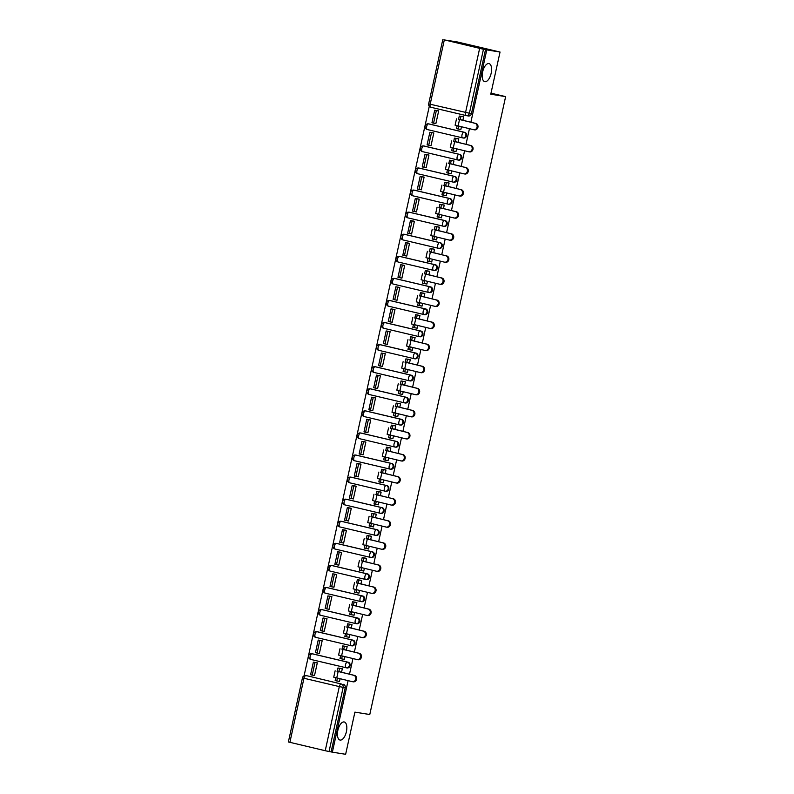 <?xml version="1.0" encoding="UTF-8"?>
<svg xmlns="http://www.w3.org/2000/svg" width="794" height="794" viewBox="0 0 794 794"><rect width="100%" height="100%" fill="white"/><g stroke="black" fill="none" stroke-linecap="round" stroke-linejoin="round"><path stroke-width="1.19" d="M484.896 81.683A9.28 4.317 -76.7 0 1 484.747 81.653A9.28 4.317 -76.7 0 1 482.653 71.788A9.28 4.317 -76.7 0 1 488.876 63.57A9.28 4.317 -76.7 0 1 489.015 63.589A9.28 4.317 -76.7 0 1 491.119 73.465A9.28 4.317 -76.7 0 1 484.896 81.683M340.13 740.068A9.28 4.317 -76.7 0 1 339.991 740.048A9.28 4.317 -76.7 0 1 337.897 730.172A9.28 4.317 -76.7 0 1 344.12 721.954A9.28 4.317 -76.7 0 1 344.259 721.984A9.28 4.317 -76.7 0 1 346.363 731.85A9.28 4.317 -76.7 0 1 340.13 740.068M463.448 138.027A2.898 2.571 -80.8 0 0 464.698 132.36L463.964 132.241A2.898 2.571 99.2 0 1 462.723 137.908A2.898 1.35 -76.7 0 1 462.674 137.898L427.371 129.561A2.898 1.35 103.3 0 1 427.321 129.551A2.898 1.35 103.3 0 1 426.656 126.514A2.898 1.35 103.3 0 1 428.611 123.894L463.964 132.241A2.898 1.35 103.3 0 0 462.009 134.861A2.898 1.35 -76.7 0 0 462.674 137.898A2.898 2.898 0 0 0 462.882 137.938L463.607 138.057M458.595 160.1A2.898 2.571 -80.8 0 0 459.845 154.443L459.111 154.324A2.898 2.571 99.2 0 1 457.87 159.981A2.898 1.35 -76.7 0 1 457.82 159.971A2.898 1.35 -76.7 0 1 457.155 156.934A2.898 1.35 103.3 0 1 459.111 154.324L423.758 145.977A2.898 1.35 103.3 0 0 421.803 148.587A2.898 1.35 103.3 0 0 422.468 151.634A2.898 1.35 103.3 0 0 422.517 151.634L457.781 159.961M453.741 182.183A2.898 2.571 -80.8 0 0 454.992 176.516L454.257 176.397A2.898 2.571 99.2 0 1 453.007 182.064A2.898 1.35 -76.7 0 1 452.967 182.054A2.898 1.35 -76.7 0 1 452.302 179.017A2.898 1.35 103.3 0 1 454.257 176.397L418.904 168.06A2.898 1.35 103.3 0 0 416.949 170.67A2.898 1.35 103.3 0 0 417.614 173.707A2.898 1.35 103.3 0 0 417.654 173.717L452.927 182.044M448.888 204.257A2.898 2.571 -80.8 0 0 450.138 198.599L449.404 198.48A2.898 2.571 99.2 0 1 448.153 204.137A2.898 1.35 -76.7 0 1 448.114 204.137A2.898 1.35 -76.7 0 1 447.449 201.09A2.898 1.35 103.3 0 1 449.404 198.48L414.051 190.133A2.898 1.35 103.3 0 0 412.096 192.753A2.898 1.35 103.3 0 0 412.761 195.79A2.898 1.35 103.3 0 0 412.801 195.79L448.074 204.118M444.035 226.34A2.898 2.571 -80.8 0 0 445.285 220.672L444.551 220.563A2.898 2.571 99.2 0 1 443.3 226.221A2.898 1.35 -76.7 0 1 443.26 226.211A2.898 1.35 -76.7 0 1 442.595 223.174A2.898 1.35 103.3 0 1 444.551 220.563L409.198 212.216A2.898 1.35 103.3 0 0 407.243 214.827A2.898 1.35 103.3 0 0 407.908 217.864A2.898 1.35 103.3 0 0 407.947 217.874L443.211 226.201M439.181 248.413A2.898 2.571 -80.8 0 0 440.422 242.756L439.697 242.636A2.898 2.571 99.2 0 1 438.447 248.294A2.898 1.35 -76.7 0 1 438.407 248.294A2.898 1.35 -76.7 0 1 437.742 245.247A2.898 1.35 103.3 0 1 439.697 242.636L404.344 234.29A2.898 1.35 103.3 0 0 402.389 236.91A2.898 1.35 103.3 0 0 403.054 239.947A2.898 1.35 103.3 0 0 403.094 239.957L438.357 248.274M434.328 270.496A2.898 2.571 -80.8 0 0 435.569 264.839L434.834 264.72A2.898 2.571 99.2 0 1 433.593 270.377A2.898 1.35 -76.7 0 1 433.554 270.367A2.898 1.35 -76.7 0 1 432.879 267.33A2.898 1.35 103.3 0 1 434.834 264.72L399.481 256.373A2.898 1.35 103.3 0 0 397.526 258.983A2.898 1.35 103.3 0 0 398.201 262.02A2.898 1.35 103.3 0 0 398.241 262.03L433.504 270.357M429.475 292.569A2.898 2.571 -80.8 0 0 430.715 286.912L429.981 286.793A2.898 2.571 99.2 0 1 428.74 292.45A2.898 1.35 -76.7 0 1 428.7 292.45A2.898 1.35 -76.7 0 1 428.026 289.413A2.898 1.35 103.3 0 1 429.981 286.793L394.628 278.446A2.898 1.35 103.3 0 0 392.673 281.066A2.898 1.35 103.3 0 0 393.348 284.103A2.898 1.35 103.3 0 0 393.387 284.113L428.651 292.43M424.621 314.652A2.898 2.571 -80.8 0 0 425.862 308.995L425.127 308.876A2.898 2.571 99.2 0 1 423.887 314.533A2.898 1.35 -76.7 0 1 423.837 314.523A2.898 1.35 -76.7 0 1 423.172 311.486A2.898 1.35 103.3 0 1 425.127 308.876L389.775 300.529A2.898 1.35 103.3 0 0 387.819 303.139A2.898 1.35 103.3 0 0 388.484 306.176A2.898 1.35 103.3 0 0 388.534 306.186L423.798 314.513M419.768 336.735A2.898 2.571 -80.8 0 0 421.009 331.068L420.274 330.949A2.898 2.571 99.2 0 1 419.034 336.616A2.898 1.35 -76.7 0 1 418.984 336.606A2.898 1.35 -76.7 0 1 418.319 333.569A2.898 1.35 103.3 0 1 420.274 330.949L384.921 322.602A2.898 1.35 103.3 0 0 382.966 325.222A2.898 1.35 103.3 0 0 383.631 328.259A2.898 1.35 103.3 0 0 383.681 328.269L418.944 336.587M414.915 358.809A2.898 2.571 -80.8 0 0 416.155 353.151L415.421 353.032A2.898 2.571 99.2 0 1 414.18 358.69A2.898 1.35 -76.7 0 1 414.131 358.68A2.898 1.35 -76.7 0 1 413.466 355.643A2.898 1.35 103.3 0 1 415.421 353.032L380.068 344.685A2.898 1.35 103.3 0 0 378.113 347.296A2.898 1.35 103.3 0 0 378.778 350.333A2.898 1.35 103.3 0 0 378.827 350.343L414.091 358.67M410.051 380.892A2.898 2.571 -80.8 0 0 411.302 375.225L410.567 375.105A2.898 2.571 99.2 0 1 409.327 380.773A2.898 1.35 -76.7 0 1 409.277 380.763L373.974 372.426A2.898 1.35 103.3 0 1 373.924 372.416A2.898 1.35 103.3 0 1 373.259 369.379A2.898 1.35 103.3 0 1 375.215 366.759L410.567 375.105A2.898 1.35 103.3 0 0 408.612 377.726A2.898 1.35 -76.7 0 0 409.277 380.763A2.898 2.898 0 0 0 409.486 380.802L410.21 380.922M405.198 402.965A2.898 2.571 -80.8 0 0 406.449 397.308L405.714 397.189A2.898 2.571 99.2 0 1 404.474 402.846A2.898 1.35 -76.7 0 1 404.424 402.836A2.898 1.35 -76.7 0 1 403.759 399.799A2.898 1.35 103.3 0 1 405.714 397.189L370.361 388.842A2.898 1.35 103.3 0 0 368.406 391.452A2.898 1.35 103.3 0 0 369.071 394.489A2.898 1.35 103.3 0 0 369.111 394.499L404.384 402.826M400.345 425.048A2.898 2.571 -80.8 0 0 401.595 419.381L400.861 419.262A2.898 2.571 99.2 0 1 399.61 424.929A2.898 1.35 -76.7 0 1 399.571 424.919A2.898 1.35 -76.7 0 1 398.906 421.882A2.898 1.35 103.3 0 1 400.861 419.262L365.508 410.915A2.898 1.35 103.3 0 0 363.553 413.535A2.898 1.35 103.3 0 0 364.218 416.572A2.898 1.35 103.3 0 0 364.257 416.582L399.531 424.909M395.491 447.121A2.898 2.571 -80.8 0 0 396.742 441.464L396.007 441.345A2.898 2.571 99.2 0 1 394.757 447.002A2.898 1.35 -76.7 0 1 394.717 446.992A2.898 1.35 -76.7 0 1 394.052 443.955A2.898 1.35 103.3 0 1 396.007 441.345L360.655 432.998A2.898 1.35 103.3 0 0 358.699 435.608A2.898 1.35 103.3 0 0 359.364 438.645A2.898 1.35 103.3 0 0 359.404 438.655L394.678 446.982M390.638 469.204A2.898 2.571 -80.8 0 0 391.889 463.537L391.154 463.418A2.898 2.571 99.2 0 1 389.904 469.085A2.898 1.35 -76.7 0 1 389.864 469.075A2.898 1.35 -76.7 0 1 389.199 466.038A2.898 1.35 103.3 0 1 391.154 463.418L355.801 455.071A2.898 1.35 103.3 0 0 353.846 457.691A2.898 1.35 103.3 0 0 354.511 460.728A2.898 1.35 103.3 0 0 354.551 460.738L389.814 469.065M385.785 491.278A2.898 2.571 -80.8 0 0 387.025 485.62L386.301 485.501A2.898 2.571 99.2 0 1 385.05 491.158A2.898 1.35 -76.7 0 1 385.011 491.149A2.898 1.35 -76.7 0 1 384.346 488.112A2.898 1.35 103.3 0 1 386.301 485.501L350.948 477.154A2.898 1.35 103.3 0 0 348.993 479.765A2.898 1.35 103.3 0 0 349.658 482.802A2.898 1.35 103.3 0 0 349.697 482.812L384.961 491.139M380.931 513.361A2.898 2.571 -80.8 0 0 382.172 507.694L381.438 507.574A2.898 2.571 99.2 0 1 380.197 513.242A2.898 1.35 -76.7 0 1 380.157 513.232A2.898 1.35 -76.7 0 1 379.482 510.195A2.898 1.35 103.3 0 1 381.438 507.574L346.085 499.228A2.898 1.35 103.3 0 0 344.13 501.848A2.898 1.35 103.3 0 0 344.804 504.885A2.898 1.35 103.3 0 0 344.844 504.895L380.108 513.222M376.078 535.434A2.898 2.571 -80.8 0 0 377.319 529.777L376.584 529.658A2.898 2.571 99.2 0 1 375.344 535.315A2.898 1.35 -76.7 0 1 375.304 535.305A2.898 1.35 -76.7 0 1 374.629 532.268A2.898 1.35 103.3 0 1 376.584 529.658L341.231 521.311A2.898 1.35 103.3 0 0 339.276 523.921A2.898 1.35 103.3 0 0 339.951 526.958A2.898 1.35 103.3 0 0 339.991 526.968L375.254 535.295M371.225 557.517A2.898 2.571 -80.8 0 0 372.465 551.85L371.731 551.731A2.898 2.571 99.2 0 1 370.49 557.398A2.898 1.35 -76.7 0 1 370.441 557.388A2.898 1.35 -76.7 0 1 369.776 554.351A2.898 1.35 103.3 0 1 371.731 551.731L336.378 543.384A2.898 1.35 103.3 0 0 334.423 546.004A2.898 1.35 103.3 0 0 335.088 549.041A2.898 1.35 103.3 0 0 335.137 549.051L370.401 557.378M366.371 579.59A2.898 2.571 -80.8 0 0 367.612 573.933L366.878 573.814A2.898 2.571 99.2 0 1 365.637 579.471A2.898 1.35 -76.7 0 1 365.587 579.461A2.898 1.35 -76.7 0 1 364.922 576.424A2.898 1.35 103.3 0 1 366.878 573.814L331.525 565.467A2.898 1.35 103.3 0 0 329.57 568.077A2.898 1.35 103.3 0 0 330.235 571.114A2.898 1.35 103.3 0 0 330.284 571.124L365.548 579.451M361.518 601.673A2.898 2.571 -80.8 0 0 362.759 596.006L362.024 595.887A2.898 2.571 99.2 0 1 360.784 601.554A2.898 1.35 -76.7 0 1 360.734 601.544A2.898 1.35 -76.7 0 1 360.069 598.507A2.898 1.35 103.3 0 1 362.024 595.887L326.671 587.54A2.898 1.35 103.3 0 0 324.716 590.16A2.898 1.35 103.3 0 0 325.381 593.197A2.898 1.35 103.3 0 0 325.431 593.207L360.694 601.534M356.655 623.747A2.898 2.571 -80.8 0 0 357.905 618.089L357.171 617.97A2.898 2.571 99.2 0 1 355.93 623.627A2.898 1.35 -76.7 0 1 355.881 623.618A2.898 1.35 -76.7 0 1 355.216 620.58A2.898 1.35 103.3 0 1 357.171 617.97L321.818 609.623A2.898 1.35 103.3 0 0 319.863 612.234A2.898 1.35 103.3 0 0 320.528 615.281A2.898 1.35 103.3 0 0 320.578 615.281L355.841 623.608M351.802 645.83A2.898 2.571 -80.8 0 0 353.052 640.163L352.318 640.043A2.898 2.571 99.2 0 1 351.067 645.711A2.898 1.35 -76.7 0 1 351.027 645.701A2.898 1.35 -76.7 0 1 350.362 642.664A2.898 1.35 103.3 0 1 352.318 640.043L316.965 631.706A2.898 1.35 103.3 0 0 315.01 634.317A2.898 1.35 103.3 0 0 315.675 637.354A2.898 1.35 103.3 0 0 315.714 637.364L350.988 645.691M346.948 667.903A2.898 2.571 -80.8 0 0 348.199 662.246L347.464 662.127A2.898 2.571 99.2 0 1 346.214 667.784A2.898 1.35 -76.7 0 1 346.174 667.784A2.898 1.35 -76.7 0 1 345.509 664.737A2.898 1.35 103.3 0 1 347.464 662.127L312.111 653.78A2.898 1.35 103.3 0 0 310.156 656.4A2.898 1.35 103.3 0 0 310.821 659.437A2.898 1.35 103.3 0 0 310.861 659.437L346.134 667.764M470.862 122.276L486.772 49.893L500.041 52.037L457.185 41.923L443.906 39.859M429.296 106.307L304.072 675.843M500.041 52.037L490.761 94.208L505.629 96.62L369.776 714.531L354.908 712.129L345.638 754.3L332.368 752.156L348.09 680.666M349.499 674.235L352.943 658.583M354.352 652.162L357.796 636.51M359.206 630.079L362.65 614.427M364.069 607.996L367.503 592.354M368.922 585.922L372.356 570.271M373.776 563.839L377.21 548.197M378.629 541.766L382.063 526.114M383.482 519.683L386.926 504.041M388.335 497.61L391.779 481.958M393.189 475.527L396.633 459.885M398.042 453.453L401.486 437.802M402.895 431.37L406.339 415.728M407.749 409.297L411.193 393.645M412.602 387.214L416.046 371.572M417.465 365.141L420.899 349.489M422.319 343.058L425.753 327.416M427.172 320.984L430.606 305.333M432.025 298.901L435.459 283.25M436.879 276.828L440.323 261.176M441.732 254.745L445.176 239.093M446.585 232.672L450.029 217.02M451.439 210.589L454.883 194.937M456.292 188.515L459.736 172.864M461.145 166.432L464.589 150.781M465.999 144.349L469.443 128.707M443.925 39.769L483.457 49.258L469.363 113.373A2.898 2.571 99.2 0 1 466.237 115.616A2.898 1.35 103.3 0 1 466.197 115.606A2.898 2.898 0 0 0 466.396 115.646L468.47 115.974A2.898 2.571 99.2 0 1 468.311 115.944M486.772 49.893L483.457 49.258M307.665 675.922A2.898 2.571 99.2 0 1 307.993 675.982L341.271 683.991A2.898 2.571 99.2 0 1 343.147 687.406L329.053 751.521L325.222 750.717L288.371 741.963L302.464 677.848L303.963 678.255L289.87 742.37M329.053 751.521L332.368 752.156M341.509 672.349L342.303 668.746L340.408 668.389M313.273 675.287L314.513 675.585L317.312 662.841L315.426 662.474M318.126 653.214L319.367 653.502L322.166 640.768L320.28 640.391M343.365 659.169L344.348 659.407L344.943 656.698M346.363 650.266L347.157 646.663L345.261 646.316M322.979 631.131L324.22 631.429L327.019 618.685L325.133 618.318M348.219 637.096L349.211 637.324L349.797 634.624M351.216 628.193L352.01 624.59L350.114 624.233M327.843 609.058L329.073 609.345L331.882 596.612L329.986 596.234M353.072 615.013L354.064 615.251L354.66 612.541M356.069 606.11L356.863 602.507L354.968 602.15M332.696 586.974L333.927 587.272L336.735 574.528L334.84 574.161M357.925 592.929L358.918 593.168L359.513 590.468M360.923 584.037L361.717 580.434L359.821 580.077M337.549 564.901L338.79 565.189L341.589 552.455L339.693 552.078M362.779 570.856L363.771 571.085L364.367 568.385M365.776 561.954L366.57 558.351L364.674 557.993M342.403 542.818L343.643 543.116L346.442 530.372L344.546 530.005M367.632 548.773L368.624 549.011L369.22 546.312M370.629 539.88L371.423 536.278L369.528 535.92M347.256 520.745L348.497 521.033L351.295 508.299L349.41 507.922M372.485 526.7L373.478 526.928L374.073 524.229M375.483 517.797L376.277 514.194L374.381 513.837M352.109 498.662L353.35 498.96L356.149 486.216L354.263 485.849M377.339 504.617L378.331 504.855L378.927 502.155M380.336 495.724L381.13 492.121L379.244 491.764M356.963 476.589L358.203 476.876L361.002 464.143L359.116 463.765M382.202 482.544L383.184 482.772L383.78 480.072M385.199 473.641L385.983 470.038L384.098 469.681M361.816 454.505L363.057 454.803L365.855 442.06L363.97 441.692M387.055 460.46L388.038 460.699L388.633 457.989M390.053 451.568L390.837 447.955L388.951 447.608M366.669 432.432L367.91 432.72L370.709 419.986L368.823 419.609M391.908 438.387L392.891 438.616L393.487 435.916M394.906 429.485L395.7 425.882L393.804 425.524M371.523 410.349L372.763 410.637L375.562 397.903L373.676 397.536M396.762 416.304L397.754 416.542L398.34 413.833M399.759 407.411L400.553 403.799L398.657 403.451M376.376 388.276L377.616 388.564L380.415 375.83L378.53 375.453M401.615 394.231L402.608 394.459L403.193 391.76M404.612 385.328L405.406 381.725L403.511 381.368M381.239 366.193L382.47 366.481L385.279 353.747L383.383 353.38M406.468 372.148L407.461 372.386L408.056 369.676M409.466 363.255L410.26 359.642L408.364 359.295M386.092 344.11L387.323 344.407L390.132 331.674L388.236 331.297M411.322 350.075L412.314 350.303L412.91 347.603M414.319 341.172L415.113 337.569L413.217 337.212M390.946 322.036L392.186 322.324L394.985 309.591L393.09 309.223M416.175 327.991L417.168 328.23L417.763 325.52M419.172 319.099L419.966 315.486L418.071 315.139M395.799 299.953L397.04 300.251L399.839 287.507L397.943 287.14M421.028 305.918L422.021 306.147L422.616 303.447M424.026 297.016L424.82 293.413L422.924 293.055M400.652 277.88L401.893 278.168L404.692 265.434L402.806 265.067M425.882 283.835L426.874 284.073L427.47 281.364M428.879 274.932L429.673 271.33L427.777 270.982M405.506 255.797L406.746 256.095L409.545 243.351L407.659 242.984M430.745 261.762L431.728 261.99L432.323 259.291M433.732 252.859L434.526 249.256L432.641 248.899M410.359 233.724L411.6 234.012L414.399 221.278L412.513 220.901M435.598 239.679L436.581 239.917L437.176 237.208M438.596 230.776L439.38 227.173L437.494 226.826M415.212 211.641L416.453 211.938L419.252 199.195L417.366 198.828M440.452 217.606L441.434 217.834L442.03 215.134M443.449 208.703L444.243 205.1L442.347 204.743M420.066 189.567L421.306 189.855L424.105 177.122L422.219 176.744M445.305 195.523L446.288 195.761L446.883 193.051M448.302 186.62L449.096 183.017L447.201 182.67M424.919 167.484L426.16 167.782L428.959 155.038L427.073 154.671M450.158 173.449L451.151 173.678L451.736 170.978M453.156 164.547L453.95 160.944L452.054 160.587M429.772 145.411L431.013 145.699L433.812 132.965L431.926 132.588M455.012 151.366L456.004 151.604L456.6 148.895M458.009 142.463L458.803 138.861L456.907 138.503M434.636 123.328L435.866 123.626L438.675 110.882L436.779 110.515M459.865 129.283L460.857 129.521L461.453 126.822M429.028 123.963A2.898 2.571 -80.8 0 1 429.346 124.013L464.698 132.36M424.175 146.046A2.898 2.571 -80.8 0 1 424.492 146.096L459.845 154.443M419.321 168.12A2.898 2.571 -80.8 0 1 419.639 168.179L454.992 176.516M414.458 190.203A2.898 2.571 -80.8 0 1 414.786 190.252L450.138 198.599M409.605 212.276A2.898 2.571 -80.8 0 1 409.932 212.335L445.285 220.672M404.751 234.359A2.898 2.571 -80.8 0 1 405.069 234.409L440.422 242.756M399.898 256.432A2.898 2.571 -80.8 0 1 400.216 256.492L435.569 264.839M395.045 278.515A2.898 2.571 -80.8 0 1 395.362 278.565L430.715 286.912M390.191 300.589A2.898 2.571 -80.8 0 1 390.509 300.648L425.862 308.995M385.338 322.672A2.898 2.571 -80.8 0 1 385.656 322.721L421.009 331.068M380.485 344.745A2.898 2.571 -80.8 0 1 380.802 344.804L416.155 353.151M375.631 366.828A2.898 2.571 -80.8 0 1 375.949 366.878L411.302 375.225M370.778 388.911A2.898 2.571 -80.8 0 1 371.096 388.961L406.449 397.308M365.925 410.984A2.898 2.571 -80.8 0 1 366.242 411.034L401.595 419.381M361.062 433.067A2.898 2.571 -80.8 0 1 361.389 433.117L396.742 441.464M356.208 455.141A2.898 2.571 -80.8 0 1 356.526 455.19L391.889 463.537M351.355 477.224A2.898 2.571 -80.8 0 1 351.673 477.273L387.025 485.62M346.502 499.297A2.898 2.571 -80.8 0 1 346.819 499.347L382.172 507.694M341.648 521.38A2.898 2.571 -80.8 0 1 341.966 521.43L377.319 529.777M336.795 543.453A2.898 2.571 -80.8 0 1 337.113 543.503L372.465 551.85M331.942 565.536A2.898 2.571 -80.8 0 1 332.259 565.586L367.612 573.933M327.088 587.61A2.898 2.571 -80.8 0 1 327.406 587.659L362.759 596.006M322.235 609.693A2.898 2.571 -80.8 0 1 322.553 609.742L357.905 618.089M317.382 631.766A2.898 2.571 -80.8 0 1 317.699 631.826L353.052 640.163M312.518 653.849A2.898 2.571 -80.8 0 1 312.846 653.899L348.199 662.246M490.99 93.166L505.629 96.62M338.512 681.252L339.495 681.48L340.09 678.781M462.862 120.39L463.656 116.787L461.761 116.43M485.521 49.595L471.428 113.711A2.898 2.571 99.2 0 1 468.47 115.974M331.118 751.858L345.221 687.743A2.898 2.571 -80.8 0 0 343.345 684.319M342.283 668.816L337.926 667.992L337.242 671.099L338.869 671.486L336.984 671.208L354.561 675.426A3.265 2.888 99.2 0 1 353.161 681.798M335.137 670.801L333.738 677.173L352.288 681.659A3.265 2.888 -80.8 0 0 353.697 675.287L337.242 671.099M339.554 668.369L338.869 671.486M337.4 678.145L336.785 680.964L335.157 680.587L335.783 677.758M339.514 681.411L336.785 680.964M313.362 662.136L310.593 674.731L312.211 675.118L314.98 662.524L313.362 662.136L316.429 662.633M317.302 662.901L314.98 662.524M314.533 675.496L312.211 675.118M337.926 667.992L341.668 668.598M347.137 646.733L342.78 645.909L342.095 649.026L343.723 649.403L341.837 649.135L359.414 653.353A3.265 2.888 99.2 0 1 358.015 659.725M340.001 648.728L338.591 655.09L357.151 659.576A3.265 2.888 -80.8 0 0 358.551 653.214L342.095 649.026M344.407 646.296L343.723 649.403M342.254 656.062L341.638 658.891L340.011 658.504L340.636 655.675M344.368 659.328L341.638 658.891M318.215 640.063L315.446 652.658L317.064 653.035L319.833 640.44L318.215 640.063L321.282 640.559M322.156 640.818L319.833 640.44M319.387 653.412L317.064 653.035M342.78 645.909L346.521 646.514M351.99 624.66L347.633 623.836L346.948 626.942L348.576 627.329L346.69 627.052L364.267 631.27A3.265 2.888 99.2 0 1 362.868 637.642M344.854 626.645L343.455 633.016L362.004 637.503A3.265 2.888 -80.8 0 0 363.404 631.131L346.948 626.942M349.261 624.213L348.576 627.329M347.107 633.989L346.492 636.808L344.864 636.431L345.489 633.602M349.221 637.254L346.492 636.808M323.069 617.98L320.3 630.575L321.917 630.962L324.686 618.367L323.069 617.98L326.136 618.476M327.009 618.744L324.686 618.367M324.24 631.339L321.917 630.962M347.633 623.836L351.375 624.441M356.843 602.577L352.486 601.753L351.802 604.869L353.429 605.246L351.543 604.978L369.121 609.197A3.265 2.888 99.2 0 1 367.721 615.558M349.707 604.571L348.308 610.933L366.858 615.419A3.265 2.888 -80.8 0 0 368.257 609.058L351.802 604.869M354.114 602.14L353.429 605.246M351.96 611.906L351.345 614.735L349.717 614.348L350.343 611.519M354.074 615.171L351.345 614.735M327.922 595.907L325.153 608.502L326.781 608.879L329.55 596.284L327.922 595.907L330.989 596.403M331.862 596.661L329.55 596.284M329.093 609.256L326.781 608.879M352.486 601.753L356.228 602.358M361.697 580.503L357.34 579.68L356.655 582.786L358.283 583.173L356.397 582.895L373.974 587.113A3.265 2.888 99.2 0 1 372.575 593.485M354.561 582.488L353.161 588.86L371.711 593.346A3.265 2.888 -80.8 0 0 373.111 586.974L356.655 582.786M358.967 580.057L358.283 583.173M356.824 589.833L356.198 592.652L354.571 592.274L355.196 589.446M358.928 593.098L356.198 592.652M332.775 573.824L330.006 586.419L331.634 586.806L334.403 574.211L332.775 573.824L335.842 574.32M336.716 574.588L334.403 574.211M333.946 587.183L331.634 586.806M357.34 579.68L361.081 580.285M366.55 558.42L362.193 557.596L361.518 560.713L363.136 561.09L361.25 560.812L378.827 565.04A3.265 2.888 99.2 0 1 377.428 571.402M359.414 560.415L358.015 566.777L376.564 571.263A3.265 2.888 -80.8 0 0 377.964 564.901L361.518 560.713M363.821 557.984L363.136 561.09M361.677 567.75L361.052 570.578L359.424 570.191L360.049 567.363M363.781 571.015L361.052 570.578M337.629 551.751L334.86 564.345L336.487 564.723L339.256 552.128L337.629 551.751L340.705 552.247M341.579 552.505L339.256 552.128M338.8 565.1L336.487 564.723M362.193 557.596L365.935 558.202M371.413 536.347L367.056 535.513L366.371 538.63L367.989 539.017L366.103 538.739L383.681 542.957A3.265 2.888 99.2 0 1 382.281 549.329M364.267 538.332L362.868 544.704L381.418 549.19A3.265 2.888 -80.8 0 0 382.817 542.818L366.371 538.63M368.674 535.9L367.989 539.017M366.53 545.677L365.905 548.495L364.287 548.118L364.903 545.289M368.644 548.942L365.905 548.495M342.482 529.667L339.713 542.262L341.341 542.649L344.11 530.055L342.482 529.667L345.559 530.164M346.432 530.432L344.11 530.055M343.663 543.027L341.341 542.649M367.056 535.513L370.788 536.119M376.267 514.264L371.91 513.44L371.225 516.557L372.843 516.934L370.967 516.656L388.534 520.884A3.265 2.888 99.2 0 1 387.135 527.246M369.121 516.259L367.721 522.621L386.271 527.107A3.265 2.888 -80.8 0 0 387.671 520.745L371.225 516.557M373.527 513.827L372.843 516.934M371.384 523.593L370.758 526.422L369.141 526.035L369.756 523.206M373.498 526.859L370.758 526.422M347.335 507.594L344.566 520.189L346.194 520.566L348.963 507.971L347.335 507.594L350.412 508.091M351.285 508.349L348.963 507.971M348.516 520.943L346.194 520.566M371.91 513.44L375.641 514.046M381.12 492.191L376.763 491.357L376.078 494.473L377.696 494.861L375.82 494.583L393.397 498.801A3.265 2.888 99.2 0 1 391.988 505.173M373.974 494.176L372.575 500.548L391.124 505.034A3.265 2.888 -80.8 0 0 392.524 498.662L376.078 494.473M378.381 491.744L377.696 494.861M376.237 501.52L375.612 504.339L373.994 503.962L374.609 501.133M378.351 504.786L375.612 504.339M352.189 485.511L349.42 498.106L351.047 498.493L353.816 485.898L352.189 485.511L355.265 486.007M356.139 486.275L353.816 485.898M353.37 498.87L351.047 498.493M376.763 491.357L380.495 491.962M385.973 470.108L381.616 469.284L380.931 472.4L382.559 472.777L380.673 472.499L398.251 476.728A3.265 2.888 99.2 0 1 396.851 483.089M378.827 472.102L377.428 478.464L395.978 482.951A3.265 2.888 -80.8 0 0 397.377 476.589L380.931 472.4M383.234 469.671L382.559 472.777M381.09 479.437L380.465 482.266L378.847 481.879L379.463 479.05M383.204 482.702L380.465 482.266M357.052 463.438L354.273 476.033L355.901 476.41L358.67 463.815L357.052 463.438L360.119 463.934M360.992 464.192L358.67 463.815M358.223 476.787L355.901 476.41M381.616 469.284L385.348 469.889M390.827 448.034L386.47 447.201L385.785 450.317L387.412 450.704L385.527 450.426L403.104 454.644A3.265 2.888 99.2 0 1 401.704 461.016M383.681 450.019L382.281 456.391L400.831 460.877A3.265 2.888 -80.8 0 0 402.23 454.505L385.785 450.317M388.097 447.588L387.412 450.704M385.944 457.354L385.328 460.183L383.701 459.795L384.326 456.967M388.058 460.629L385.328 460.183M361.905 441.355L359.136 453.95L360.754 454.337L363.523 441.742L361.905 441.355L364.972 441.851M365.845 442.109L363.523 441.742M363.076 454.714L360.754 454.337M386.47 447.201L390.211 447.806M395.68 425.951L391.323 425.127L390.638 428.244L392.266 428.621L390.38 428.343L407.957 432.571A3.265 2.888 99.2 0 1 406.558 438.933M388.544 427.946L387.135 434.308L405.684 438.794A3.265 2.888 -80.8 0 0 407.094 432.422L390.638 428.244M392.951 425.505L392.266 428.621M390.797 435.281L390.182 438.109L388.554 437.722L389.179 434.894M392.911 438.546L390.182 438.109M366.759 419.272L363.989 431.876L365.607 432.254L368.376 419.659L366.759 419.272L369.825 419.778M370.699 420.036L368.376 419.659M367.93 432.631L365.607 432.254M391.323 425.127L395.065 425.733M400.533 403.878L396.176 403.044L395.491 406.161L397.119 406.548L395.233 406.27L412.811 410.488A3.265 2.888 99.2 0 1 411.411 416.86M393.397 405.863L391.998 412.235L410.548 416.721A3.265 2.888 -80.8 0 0 411.947 410.349L395.491 406.161M397.804 403.431L397.119 406.548M395.65 413.198L395.035 416.026L393.407 415.639L394.032 412.811M397.764 416.473L395.035 416.026M371.612 397.199L368.843 409.793L370.461 410.18L373.23 397.586L371.612 397.199L374.679 397.695M375.552 397.953L373.23 397.586M372.783 410.558L370.461 410.18M396.176 403.044L399.918 403.65M405.387 381.795L401.03 380.971L400.345 384.088L401.972 384.465L400.087 384.187L417.664 388.415A3.265 2.888 99.2 0 1 416.264 394.777M398.251 383.79L396.851 390.152L415.401 394.638A3.265 2.888 -80.8 0 0 416.8 388.266L400.345 384.088M402.657 381.348L401.972 384.465M400.504 391.124L399.888 393.953L398.26 393.566L398.886 390.737M402.618 394.39L399.888 393.953M376.465 375.115L373.696 387.72L375.314 388.097L378.093 375.502L376.465 375.115L379.532 375.622M380.405 375.88L378.093 375.502M377.636 388.474L375.314 388.097M401.03 380.971L404.771 381.577M410.24 359.722L405.883 358.888L405.198 362.004L406.826 362.392L404.94 362.114L422.517 366.332A3.265 2.888 99.2 0 1 421.118 372.704M403.104 361.707L401.704 368.079L420.254 372.565A3.265 2.888 -80.8 0 0 421.654 366.193L405.198 362.004M407.511 359.275L406.826 362.392M405.357 369.041L404.742 371.87L403.114 371.483L403.739 368.654M407.471 372.317L404.742 371.87M381.319 353.042L378.549 365.637L380.177 366.024L382.946 353.429L381.319 353.042L384.385 353.538M385.259 353.796L382.946 353.429M382.49 366.401L380.177 366.024M405.883 358.888L409.625 359.493M415.093 337.639L410.736 336.815L410.051 339.921L411.679 340.308L409.793 340.031L427.371 344.259A3.265 2.888 99.2 0 1 425.971 350.62M407.957 339.624L406.558 345.995L425.108 350.482A3.265 2.888 -80.8 0 0 426.507 344.11L410.051 339.921M412.364 337.192L411.679 340.308M410.22 346.968L409.595 349.787L407.967 349.41L408.592 346.581M412.324 350.233L409.595 349.787M386.172 330.959L383.403 343.554L385.03 343.941L387.8 331.346L386.172 330.959L389.239 331.455M390.112 331.723L387.8 331.346M387.343 344.318L385.03 343.941M410.736 336.815L414.478 337.42M419.947 315.555L415.599 314.732L414.915 317.848L416.532 318.235L414.647 317.957L432.224 322.175A3.265 2.888 99.2 0 1 430.824 328.547M412.811 317.55L411.411 323.922L429.961 328.408A3.265 2.888 -80.8 0 0 431.36 322.036L414.915 317.848M417.217 315.119L416.532 318.235M415.073 324.885L414.448 327.714L412.82 327.327L413.446 324.498M417.178 328.16L414.448 327.714M391.025 308.886L388.256 321.481L389.884 321.868L392.653 309.263L391.025 308.886L394.102 309.382M394.975 309.64L392.653 309.263M392.206 322.235L389.884 321.868M415.599 314.732L419.331 315.337M424.81 293.482L420.453 292.658L419.768 295.765L421.386 296.152L419.51 295.874L437.077 300.092A3.265 2.888 99.2 0 1 435.678 306.464M417.664 295.467L416.264 301.839L434.814 306.325A3.265 2.888 -80.8 0 0 436.214 299.953L419.768 295.765M422.071 293.036L421.386 296.152M419.927 302.812L419.301 305.63L417.684 305.253L418.299 302.425M422.041 306.077L419.301 305.63M395.878 286.803L393.109 299.398L394.737 299.785L397.506 287.19L395.878 286.803L398.955 287.299M399.829 287.567L397.506 287.19M397.06 300.162L394.737 299.785M420.453 292.658L424.185 293.264M429.663 271.399L425.306 270.575L424.621 273.692L426.239 274.079L424.363 273.801L441.94 278.019A3.265 2.888 99.2 0 1 440.531 284.391M422.517 273.394L421.118 279.766L439.668 284.242A3.265 2.888 -80.8 0 0 441.067 277.88L424.621 273.692M426.924 270.962L426.239 274.079M424.78 280.729L424.155 283.557L422.537 283.17L423.152 280.342M426.894 284.004L424.155 283.557M400.732 264.73L397.963 277.324L399.59 277.711L402.36 265.107L400.732 264.73L403.809 265.226M404.682 265.484L402.36 265.107M401.913 278.079L399.59 277.711M425.306 270.575L429.038 271.181M434.517 249.326L430.159 248.502L429.475 251.609L431.092 251.996L429.217 251.718L446.794 255.936A3.265 2.888 99.2 0 1 445.394 262.308M427.371 251.311L425.971 257.683L444.521 262.169A3.265 2.888 -80.8 0 0 445.92 255.797L429.475 251.609M431.777 248.879L431.092 251.996M429.633 258.655L429.008 261.474L427.39 261.097L428.006 258.268M431.747 261.921L429.008 261.474M405.585 242.646L402.816 255.241L404.444 255.628L407.213 243.033L405.585 242.646L408.662 243.143M409.535 243.411L407.213 243.033M406.766 256.005L404.444 255.628M430.159 248.502L433.891 249.108M439.37 227.243L435.013 226.419L434.328 229.535L435.956 229.913L434.07 229.645L451.647 233.863A3.265 2.888 99.2 0 1 450.248 240.235M432.224 229.238L430.824 235.61L449.374 240.086A3.265 2.888 -80.8 0 0 450.774 233.724L434.328 229.535M436.64 226.806L435.956 229.913M434.487 236.572L433.861 239.401L432.244 239.014L432.869 236.185M436.601 239.838L433.861 239.401M410.448 220.573L407.679 233.168L409.297 233.555L412.066 220.95L410.448 220.573L413.515 221.069M414.389 221.328L412.066 220.95M411.62 233.922L409.297 233.555M435.013 226.419L438.745 227.024M444.223 205.17L439.866 204.346L439.181 207.452L440.809 207.839L438.923 207.562L456.5 211.78A3.265 2.888 99.2 0 1 455.101 218.152M437.077 207.155L435.678 213.526L454.228 218.013A3.265 2.888 -80.8 0 0 455.627 211.641L439.181 207.452M441.494 204.723L440.809 207.839M439.34 214.499L438.725 217.318L437.097 216.941L437.722 214.112M441.454 217.764L438.725 217.318M415.302 198.49L412.533 211.085L414.15 211.472L416.919 198.877L415.302 198.49L418.369 198.986M419.242 199.254L416.919 198.877M416.473 211.849L414.15 211.472M439.866 204.346L443.608 204.951M449.076 183.086L444.719 182.263L444.035 185.379L445.662 185.756L443.777 185.488L461.354 189.706A3.265 2.888 99.2 0 1 459.954 196.078M441.94 185.081L440.531 191.443L459.081 195.929A3.265 2.888 -80.8 0 0 460.49 189.567L444.035 185.379M446.347 182.65L445.662 185.756M444.193 192.416L443.578 195.245L441.95 194.858L442.576 192.029M446.307 195.681L443.578 195.245M420.155 176.417L417.386 189.012L419.004 189.389L421.773 176.794L420.155 176.417L423.222 176.913M424.095 177.171L421.773 176.794M421.326 189.766L419.004 189.389M444.719 182.263L448.461 182.868M453.93 161.013L449.573 160.19L448.888 163.296L450.516 163.683L448.63 163.405L466.207 167.623A3.265 2.888 99.2 0 1 464.808 173.995M446.794 162.998L445.394 169.37L463.944 173.856A3.265 2.888 -80.8 0 0 465.344 167.484L448.888 163.296M451.2 160.567L450.516 163.683M449.047 170.343L448.431 173.161L446.804 172.784L447.429 169.956M451.161 173.608L448.431 173.161M425.008 154.334L422.239 166.929L423.857 167.316L426.626 154.721L425.008 154.334L428.075 154.83M428.949 155.098L426.626 154.721M426.18 167.693L423.857 167.316M449.573 160.19L453.314 160.795M458.783 138.93L454.426 138.106L453.741 141.223L455.369 141.6L453.483 141.332L471.06 145.55A3.265 2.888 99.2 0 1 469.661 151.912M451.647 140.925L450.248 147.287L468.797 151.773A3.265 2.888 -80.8 0 0 470.197 145.411L453.741 141.223M456.054 138.493L455.369 141.6M453.9 148.26L453.285 151.088L451.657 150.701L452.282 147.873M456.014 151.525L453.285 151.088M429.862 132.261L427.093 144.855L428.72 145.233L431.489 132.638L429.862 132.261L432.928 132.757M433.802 133.015L431.489 132.638M431.033 145.61L428.72 145.233M454.426 138.106L458.168 138.712M463.636 116.857L459.279 116.033L458.595 119.14L460.222 119.527L458.337 119.249L475.914 123.467A3.265 2.888 99.2 0 1 474.514 129.839M456.5 118.842L455.101 125.214L473.651 129.7A3.265 2.888 -80.8 0 0 475.05 123.328L458.595 119.14M460.907 116.41L460.222 119.527M458.763 126.186L458.138 129.005L456.51 128.628L457.136 125.799M460.867 129.452L458.138 129.005M434.715 110.177L431.946 122.772L433.574 123.159L436.343 110.565L434.715 110.177L437.782 110.674M438.655 110.942L436.343 110.565M435.886 123.536L433.574 123.159M459.279 116.033L463.021 116.639M466.157 115.587L430.884 107.269A2.898 1.35 103.3 0 1 430.844 107.259L466.197 115.606A2.898 1.35 103.3 0 1 465.532 112.569L479.626 48.454M444.273 40.107L430.179 104.222L471.428 113.711M307.993 675.982L341.271 683.991A2.898 1.35 -76.7 0 0 339.316 686.602L303.963 678.255A2.898 1.35 -76.7 0 1 305.918 675.644A2.898 2.571 99.2 0 0 305.759 675.615A2.898 2.898 0 0 0 302.464 677.848M325.222 750.717L339.316 686.602L345.221 687.743M429.346 124.013L428.611 123.894A2.898 2.571 99.2 0 0 428.452 123.864A2.898 2.898 0 0 0 425.147 126.167A2.898 2.898 0 0 0 427.321 129.551L462.674 137.898M424.492 146.096L423.758 145.977A2.898 2.571 99.2 0 0 423.599 145.947A2.898 2.898 0 0 0 420.294 148.24A2.898 2.898 0 0 0 422.468 151.634L457.82 159.971A2.898 2.898 0 0 0 458.029 160.021L458.753 160.13M419.639 168.179L418.904 168.06A2.898 2.571 99.2 0 0 418.746 168.02A2.898 2.898 0 0 0 415.441 170.323A2.898 2.898 0 0 0 417.614 173.707L452.967 182.054A2.898 2.898 0 0 0 453.166 182.094L453.9 182.213M414.786 190.252L414.051 190.133A2.898 2.571 99.2 0 0 413.892 190.103A2.898 2.898 0 0 0 410.587 192.396A2.898 2.898 0 0 0 412.761 195.79L448.114 204.137A2.898 2.898 0 0 0 448.312 204.177L449.047 204.296M409.932 212.335L409.198 212.216A2.898 2.571 99.2 0 0 409.039 212.177A2.898 2.898 0 0 0 405.724 214.479A2.898 2.898 0 0 0 407.908 217.864L443.26 226.211A2.898 2.898 0 0 0 443.459 226.25L444.193 226.369M405.069 234.409L404.344 234.29A2.898 2.571 99.2 0 0 404.186 234.26A2.898 2.898 0 0 0 400.871 236.552A2.898 2.898 0 0 0 403.054 239.947L438.407 248.294A2.898 2.898 0 0 0 438.606 248.333L439.34 248.453M400.216 256.492L399.481 256.373A2.898 2.571 99.2 0 0 399.322 256.333A2.898 2.898 0 0 0 396.017 258.636A2.898 2.898 0 0 0 398.201 262.02L433.554 270.367A2.898 2.898 0 0 0 433.752 270.407L434.487 270.526M395.362 278.565L394.628 278.446A2.898 2.571 99.2 0 0 394.469 278.416A2.898 2.898 0 0 0 391.164 280.709A2.898 2.898 0 0 0 393.348 284.103L428.7 292.45A2.898 2.898 0 0 0 428.899 292.49L429.633 292.609M390.509 300.648L389.775 300.529A2.898 2.571 99.2 0 0 389.616 300.499A2.898 2.898 0 0 0 386.311 302.792A2.898 2.898 0 0 0 388.484 306.176L423.837 314.523A2.898 2.898 0 0 0 424.046 314.563L424.78 314.682M385.656 322.721L384.921 322.602A2.898 2.571 99.2 0 0 384.762 322.572A2.898 2.898 0 0 0 381.457 324.865A2.898 2.898 0 0 0 383.631 328.259L418.984 336.606A2.898 2.898 0 0 0 419.192 336.646L419.927 336.765M380.802 344.804L380.068 344.685A2.898 2.571 99.2 0 0 379.909 344.656A2.898 2.898 0 0 0 376.604 346.948A2.898 2.898 0 0 0 378.778 350.333L414.131 358.68A2.898 2.898 0 0 0 414.339 358.719L415.073 358.838M375.949 366.878L375.215 366.759A2.898 2.571 99.2 0 0 375.056 366.729A2.898 2.898 0 0 0 371.751 369.021A2.898 2.898 0 0 0 373.924 372.416L409.277 380.763M371.096 388.961L370.361 388.842A2.898 2.571 99.2 0 0 370.203 388.812A2.898 2.898 0 0 0 366.897 391.105A2.898 2.898 0 0 0 369.071 394.489L404.424 402.836A2.898 2.898 0 0 0 404.622 402.876L405.357 402.995M366.242 411.034L365.508 410.915A2.898 2.571 99.2 0 0 365.349 410.885A2.898 2.898 0 0 0 362.044 413.188A2.898 2.898 0 0 0 364.218 416.572L399.571 424.919A2.898 2.898 0 0 0 399.769 424.959L400.504 425.078M361.389 433.117L360.655 432.998A2.898 2.571 99.2 0 0 360.496 432.968A2.898 2.898 0 0 0 357.181 435.261A2.898 2.898 0 0 0 359.364 438.645L394.717 446.992A2.898 2.898 0 0 0 394.916 447.032L395.65 447.151M356.526 455.19L355.801 455.071A2.898 2.571 99.2 0 0 355.643 455.041A2.898 2.898 0 0 0 352.328 457.344A2.898 2.898 0 0 0 354.511 460.728L389.864 469.075A2.898 2.898 0 0 0 390.062 469.115L390.797 469.234M351.673 477.273L350.948 477.154A2.898 2.571 99.2 0 0 350.789 477.125A2.898 2.898 0 0 0 347.474 479.417A2.898 2.898 0 0 0 349.658 482.802L385.011 491.149A2.898 2.898 0 0 0 385.209 491.188L385.944 491.307M346.819 499.347L346.085 499.228A2.898 2.571 99.2 0 0 345.926 499.198A2.898 2.898 0 0 0 342.621 501.5A2.898 2.898 0 0 0 344.804 504.885L380.157 513.232A2.898 2.898 0 0 0 380.356 513.271L381.09 513.39M341.966 521.43L341.231 521.311A2.898 2.571 99.2 0 0 341.073 521.281A2.898 2.898 0 0 0 337.768 523.574A2.898 2.898 0 0 0 339.951 526.958L375.304 535.305A2.898 2.898 0 0 0 375.502 535.345L376.237 535.464M337.113 543.503L336.378 543.384A2.898 2.571 99.2 0 0 336.219 543.354A2.898 2.898 0 0 0 332.914 545.657A2.898 2.898 0 0 0 335.088 549.041L370.441 557.388A2.898 2.898 0 0 0 370.649 557.428L371.384 557.547M332.259 565.586L331.525 565.467A2.898 2.571 99.2 0 0 331.366 565.437A2.898 2.898 0 0 0 328.061 567.73A2.898 2.898 0 0 0 330.235 571.114L365.587 579.461A2.898 2.898 0 0 0 365.796 579.501L366.53 579.62M327.406 587.659L326.671 587.54A2.898 2.571 99.2 0 0 326.513 587.51A2.898 2.898 0 0 0 323.208 589.813A2.898 2.898 0 0 0 325.381 593.197L360.734 601.544A2.898 2.898 0 0 0 360.942 601.584L361.677 601.703M322.553 609.742L321.818 609.623A2.898 2.571 99.2 0 0 321.659 609.594A2.898 2.898 0 0 0 318.354 611.886A2.898 2.898 0 0 0 320.528 615.281L355.881 623.618A2.898 2.898 0 0 0 356.089 623.667L356.814 623.776M317.699 631.826L316.965 631.706A2.898 2.571 99.2 0 0 316.806 631.667A2.898 2.898 0 0 0 313.501 633.969A2.898 2.898 0 0 0 315.675 637.354L351.027 645.701A2.898 2.898 0 0 0 351.226 645.74L351.96 645.859M312.846 653.899L312.111 653.78A2.898 2.571 99.2 0 0 311.953 653.75A2.898 2.898 0 0 0 308.648 656.043A2.898 2.898 0 0 0 310.821 659.437L346.174 667.784A2.898 2.898 0 0 0 346.373 667.823L347.107 667.943M430.179 104.222L428.681 103.816A2.898 2.898 0 0 0 430.844 107.259A2.898 1.35 103.3 0 1 430.179 104.222M353.697 675.287L354.561 675.426M336.735 677.987L338.135 671.615M358.551 653.214L359.414 653.353M341.589 655.904L342.998 649.542M363.404 631.131L364.267 631.27M346.452 633.83L347.851 627.459M368.257 609.058L369.121 609.197M351.305 611.747L352.705 605.385M373.111 586.974L373.974 587.113M356.159 589.674L357.558 583.302M377.964 564.901L378.827 565.04M361.012 567.591L362.411 561.229M382.817 542.818L383.681 542.957M365.865 545.518L367.265 539.146M387.671 520.745L388.534 520.884M370.719 523.435L372.118 517.073M392.524 498.662L393.397 498.801M375.572 501.361L376.971 494.99M397.377 476.589L398.251 476.728M380.425 479.278L381.825 472.916M402.23 454.505L403.104 454.644M385.279 457.205L386.678 450.833M407.094 432.422L407.957 432.571M390.132 435.122L391.541 428.76M411.947 410.349L412.811 410.488M394.995 413.049L396.395 406.677M416.8 388.266L417.664 388.415M399.848 390.966L401.248 384.594M421.654 366.193L422.517 366.332M404.702 368.892L406.101 362.521M426.507 344.11L427.371 344.259M409.555 346.809L410.955 340.437M431.36 322.036L432.224 322.175M414.408 324.736L415.808 318.364M436.214 299.953L437.077 300.092M419.262 302.653L420.661 296.281M441.067 277.88L441.94 278.019M424.115 280.58L425.515 274.208M445.92 255.797L446.794 255.936M428.968 258.497L430.368 252.125M450.774 233.724L451.647 233.863M433.822 236.413L435.221 230.052M455.627 211.641L456.5 211.78M438.675 214.34L440.075 207.968M460.49 189.567L461.354 189.706M443.528 192.257L444.938 185.895M465.344 167.484L466.207 167.623M448.392 170.184L449.791 163.812M470.197 145.411L471.06 145.55M453.245 148.101L454.644 141.739M475.05 123.328L475.914 123.467M458.098 126.028L459.498 119.656M312.687 653.869L311.953 653.75M317.54 631.786L316.806 631.667M322.394 609.713L321.659 609.594M327.247 587.629L326.513 587.51M332.1 565.556L331.366 565.437M336.954 543.473L336.219 543.354M341.807 521.4L341.073 521.281M346.66 499.317L345.926 499.198M351.514 477.244L350.789 477.125M356.367 455.161L355.643 455.041M361.23 433.087L360.496 432.968M366.084 411.004L365.349 410.885M370.937 388.931L370.203 388.812M375.79 366.848L375.056 366.729M380.644 344.775L379.909 344.656M385.497 322.692L384.762 322.572M390.35 300.608L389.616 300.499M395.204 278.535L394.469 278.416M400.057 256.452L399.322 256.333M404.91 234.379L404.186 234.26M409.773 212.296L409.039 212.177M414.627 190.223L413.892 190.103M419.48 168.139L418.746 168.02M424.333 146.066L423.599 145.947M429.187 123.983L428.452 123.864M307.834 675.942L305.759 675.615M442.774 39.7L428.681 103.816M353.34 681.838L352.467 681.689M358.193 659.754L357.33 659.616M363.047 637.681L362.183 637.532M367.9 615.598L367.036 615.459M372.753 593.525L371.89 593.376M377.607 571.442L376.743 571.303M382.46 549.359L381.596 549.22M387.313 527.285L386.45 527.147M392.167 505.202L391.303 505.063M397.03 483.129L396.156 482.99M401.883 461.046L401.01 460.907M406.736 438.973L405.863 438.834M411.59 416.89L410.726 416.751M416.443 394.817L415.58 394.678M421.296 372.733L420.433 372.594M426.15 350.66L425.286 350.521M431.003 328.577L430.14 328.438M435.856 306.504L434.993 306.365M440.71 284.421L439.846 284.282M445.573 262.348L444.7 262.209M450.426 240.264L449.553 240.125M455.28 218.191L454.406 218.042M460.133 196.108L459.26 195.969M464.986 174.035L464.123 173.886M469.84 151.952L468.976 151.813M474.693 129.879L473.829 129.73"/></g></svg>
